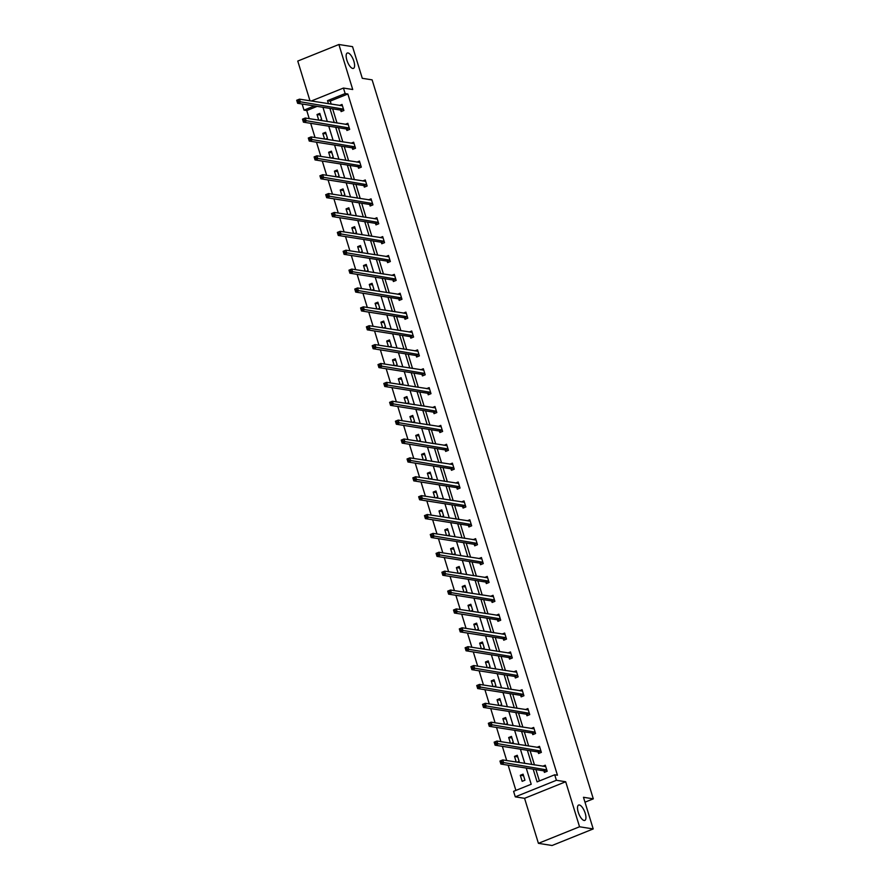 <?xml version="1.0" encoding="UTF-8"?>
<svg xmlns="http://www.w3.org/2000/svg" width="890" height="890" viewBox="0 0 890 890"><rect width="100%" height="100%" fill="white"/><g stroke="black" fill="none" stroke-linecap="round" stroke-linejoin="round"><path stroke-width="1.33" d="M352.752 68.452A8.277 3.115 -111.9 0 1 347.156 61.01A8.277 3.115 -111.9 0 1 347.278 53.033A8.277 3.115 -111.9 0 1 347.99 52.966A8.277 3.115 -111.9 0 1 353.586 60.398A8.277 3.115 -111.9 0 1 353.464 68.385A8.277 3.115 -111.9 0 1 352.752 68.452M584.107 820.469A8.277 3.115 -111.9 0 1 578.511 813.026A8.277 3.115 -111.9 0 1 578.622 805.049A8.277 3.115 -111.9 0 1 579.334 804.983A8.277 3.115 -111.9 0 1 584.93 812.414A8.277 3.115 -111.9 0 1 584.819 820.402A8.277 3.115 -111.9 0 1 584.107 820.469M311.266 101.015L343.44 88.054L352.729 89.523L338.89 44.5L352.551 46.658L362.286 78.309L372.12 79.855L593.307 798.842L583.473 797.284L593.207 828.935L552.078 845.5L538.417 843.342L579.546 826.777L565.695 781.754L556.406 780.285L515.277 796.85L513.586 791.344L531.197 784.246L526.224 768.07M593.207 828.935L579.546 826.777M338.89 44.5L297.761 61.065L309.987 100.815M565.695 781.754L524.566 798.319L538.417 843.342M524.566 798.319L515.277 796.85M317.118 106.377L306.75 110.56L309.242 118.659M310.677 123.321L315.049 137.538M316.484 142.2L320.856 156.417M322.291 161.079L326.663 175.297M328.099 179.958L332.471 194.176M333.906 198.837L338.278 213.055M339.713 217.716L344.085 231.934M345.52 236.595L349.892 250.813M351.328 255.475L355.7 269.692M357.135 274.354L361.507 288.571M362.942 293.233L367.314 307.451M368.749 312.112L373.121 326.33M374.557 330.991L378.94 345.209M380.375 349.87L384.747 364.088M386.182 368.749L390.554 382.967M391.989 387.628L396.361 401.846M397.797 406.507L402.169 420.725M403.604 425.387L407.976 439.604M409.411 444.266L413.783 458.484M415.218 463.145L419.591 477.363M421.026 482.024L425.398 496.242M426.833 500.903L431.205 515.121M432.64 519.782L437.012 534M438.447 538.661L442.82 552.879M444.255 557.541L448.627 571.758M450.062 576.42L454.434 590.637M455.869 595.299L460.241 609.517M461.676 614.178L466.06 628.396M467.484 633.057L471.867 647.275M473.302 651.936L477.674 666.154M479.109 670.815L483.481 685.033M484.917 689.694L489.289 703.912M490.724 708.573L495.096 722.791M496.531 727.453L500.903 741.67M502.338 746.332L506.71 760.549M508.146 765.211L515.9 790.42M306.75 110.56L304.013 110.126L302.322 104.62L303.357 104.208M584.986 802.19L593.307 798.842M346.499 129.128L346.922 130.485L349.692 129.373L347.834 123.321L345.264 124.355M358.114 166.886L358.536 168.243L361.318 167.131L359.449 161.079L356.89 162.114M369.739 204.644L370.151 206.002L372.932 204.889L371.063 198.837L368.505 199.872M381.354 242.403L381.766 243.76L384.547 242.647L382.689 236.595L380.119 237.63M392.968 280.161L393.38 281.518L396.161 280.406L394.303 274.354L391.734 275.388M404.583 317.919L404.995 319.276L407.776 318.164L405.918 312.112L403.348 313.147M416.197 355.677L416.609 357.035L419.39 355.911L417.532 349.87L414.963 350.905M427.812 393.436L428.235 394.793L431.005 393.669L429.147 387.628L426.577 388.663M439.426 431.194L439.849 432.551L442.619 431.428L440.761 425.387L438.203 426.421M451.041 468.952L451.464 470.309L454.245 469.186L452.376 463.145L449.817 464.18M462.666 506.71L463.078 508.068L465.859 506.944L463.99 500.903L461.432 501.938M474.281 544.469L474.693 545.826L477.474 544.702L475.616 538.661L473.046 539.685M485.896 582.227L486.307 583.584L489.088 582.46L487.231 576.42L484.661 577.443M497.51 619.985L497.922 621.342L500.703 620.219L498.845 614.178L496.275 615.201M509.125 657.743L509.536 659.101L512.317 657.977L510.459 651.936L507.89 652.96M520.739 695.502L521.162 696.859L523.932 695.735L522.074 689.694L519.504 690.718M532.354 733.26L532.776 734.617L535.558 733.494L533.689 727.453L531.13 728.476M543.968 771.018L544.391 772.375L547.172 771.252L545.303 765.211L542.744 766.234M533.177 769.171L537.093 781.876L554.704 774.778L557.44 775.212L347.868 93.995L330.257 101.093L331.202 104.163M332.637 108.825L337.01 123.043M338.445 127.704L342.817 141.922M344.252 146.583L348.624 160.801M350.059 165.462L354.431 179.68M355.867 184.341L360.239 198.559M361.674 203.22L366.046 217.438M367.481 222.1L371.853 236.317M373.288 240.979L377.66 255.196M379.096 259.858L383.468 274.076M384.903 278.737L389.286 292.955M390.721 297.616L395.093 311.834M396.528 316.495L400.901 330.713M402.336 335.374L406.708 349.592M408.143 354.253L412.515 368.471M413.95 373.132L418.322 387.35M419.757 392.012L424.13 406.229M425.565 410.891L429.937 425.109M431.372 429.77L435.744 443.988M437.179 448.649L441.551 462.867M442.986 467.528L447.359 481.746M448.794 486.407L453.166 500.625M454.601 505.286L458.973 519.504M460.408 524.166L464.78 538.383M466.215 543.045L470.588 557.262M472.023 561.924L476.406 576.142M477.83 580.803L482.213 595.021M483.648 599.682L488.02 613.9M489.455 618.561L493.828 632.779M495.263 637.44L499.635 651.658M501.07 656.319L505.442 670.537M506.877 675.198L511.249 689.416M512.684 694.078L517.057 708.295M518.492 712.957L522.864 727.174M524.299 731.836L528.671 746.054M530.106 750.715L534.478 764.933M535.913 769.594L539.407 780.942M538.161 752.139L538.584 753.496L541.365 752.373L539.496 746.332L536.937 747.355M526.546 714.381L526.969 715.738L529.739 714.614L527.881 708.573L525.311 709.597M514.932 676.623L515.355 677.98L518.125 676.856L516.267 670.815L513.697 671.839M503.317 638.864L503.729 640.221L506.51 639.098L504.652 633.057L502.082 634.081M491.703 601.106L492.114 602.463L494.896 601.34L493.038 595.299L490.468 596.322M480.088 563.348L480.5 564.705L483.281 563.581L481.423 557.541L478.853 558.564M468.474 525.59L468.885 526.947L471.667 525.823L469.798 519.782L467.239 520.806M456.848 487.831L457.271 489.189L460.052 488.065L458.183 482.024L455.624 483.059M445.234 450.073L445.656 451.43L448.438 450.307L446.569 444.266L444.01 445.3M433.619 412.315L434.042 413.672L436.812 412.548L434.954 406.507L432.384 407.542M422.005 374.557L422.427 375.914L425.197 374.79L423.34 368.749L420.77 369.784M410.39 336.798L410.802 338.156L413.583 337.043L411.725 330.991L409.155 332.026M398.776 299.04L399.187 300.397L401.969 299.285L400.111 293.233L397.541 294.267M387.161 261.282L387.573 262.639L390.354 261.526L388.496 255.475L385.926 256.509M375.547 223.523L375.958 224.881L378.74 223.768L376.87 217.716L374.312 218.751M363.921 185.765L364.344 187.123L367.125 186.01L365.256 179.958L362.697 180.993M352.307 148.007L352.729 149.364L355.511 148.252L353.642 142.2L351.083 143.234M340.692 110.249L341.115 111.606L343.885 110.493L342.027 104.442L339.457 105.476M554.704 774.778L556.406 780.285M343.44 88.054L345.142 93.561L327.52 100.659L328.466 103.73M347.868 93.995L345.142 93.561M329.901 108.402L334.273 122.609M335.708 127.281L340.08 141.488M341.515 146.16L345.887 160.367M347.322 165.039L351.706 179.246M353.13 183.918L357.513 198.125M358.948 202.798L363.32 217.004M364.755 221.677L369.128 235.883M370.563 240.556L374.935 254.763M376.37 259.435L380.742 273.642M382.177 278.314L386.549 292.521M387.984 297.193L392.357 311.4M393.792 316.072L398.164 330.279M399.599 334.952L403.971 349.158M405.406 353.831L409.778 368.037M411.213 372.71L415.586 386.916M417.021 391.589L421.393 405.796M422.828 410.468L427.2 424.675M428.635 429.347L433.007 443.554M434.442 448.226L438.815 462.433M440.25 467.105L444.633 481.312M446.068 485.984L450.44 500.191M451.875 504.864L456.247 519.07M457.683 523.743L462.055 537.949M463.49 542.622L467.862 556.828M469.297 561.501L473.669 575.708M475.104 580.38L479.476 594.587M480.911 599.259L485.284 613.466M486.719 618.138L491.091 632.345M492.526 637.018L496.898 651.224M498.333 655.897L502.705 670.103M504.141 674.776L508.513 688.982M509.948 693.655L514.32 707.861M515.755 712.534L520.127 726.741M521.562 731.413L525.934 745.62M527.37 750.292L531.753 764.499M314.393 105.943L304.013 110.126M524.788 763.409L520.416 749.191M518.981 744.529L514.609 730.312M513.174 725.65L508.802 711.433M507.367 706.771L502.995 692.553M501.56 687.892L497.187 673.674M495.752 669.013L491.38 654.795M489.945 650.134L485.573 635.916M484.138 631.255L479.755 617.037M478.319 612.376L473.947 598.158M472.512 593.497L468.14 579.279M466.705 574.617L462.333 560.4M460.898 555.738L456.526 541.52M455.09 536.859L450.718 522.641M449.283 517.98L444.911 503.762M443.476 499.101L439.104 484.883M437.669 480.222L433.297 466.004M431.861 461.343L427.489 447.125M426.054 442.464L421.682 428.246M420.247 423.584L415.875 409.367M414.44 404.705L410.068 390.488M408.632 385.826L404.26 371.608M402.825 366.947L398.453 352.729M397.018 348.068L392.635 333.85M391.211 329.189L386.827 314.971M385.392 310.31L381.02 296.092M379.585 291.43L375.213 277.213M373.778 272.551L369.406 258.334M367.971 253.672L363.598 239.455M362.163 234.793L357.791 220.575M356.356 215.914L351.984 201.696M350.549 197.035L346.177 182.817M344.742 178.156L340.369 163.938M338.934 159.277L334.562 145.059M333.127 140.398L328.755 126.18M327.32 121.518L322.948 107.301M318.753 120.161L317.018 114.51L319.799 113.397L321.657 119.449L319.566 120.295M324.572 139.04L322.825 133.389L325.607 132.276L327.464 138.328L325.373 139.174M330.379 157.919L328.632 152.268L331.414 151.155L333.272 157.207L331.18 158.053M336.186 176.798L334.44 171.147L337.221 170.035L339.09 176.087L336.987 176.932M341.994 195.678L340.247 190.026L343.028 188.914L344.897 194.966L342.795 195.811M347.801 214.557L346.065 208.905L348.836 207.793L350.704 213.845L348.602 214.69M353.608 233.436L351.873 227.784L354.643 226.672L356.512 232.724L354.409 233.569M359.415 252.315L357.68 246.663L360.45 245.551L362.319 251.603L360.216 252.448M365.223 271.194L363.487 265.543L366.257 264.43L368.126 270.482L366.024 271.328M371.03 290.073L369.294 284.422L372.076 283.309L373.934 289.361L371.831 290.207M376.837 308.952L375.102 303.301L377.883 302.188L379.741 308.24L377.638 309.086M382.644 327.832L380.909 322.18L383.69 321.068L385.548 327.12L383.445 327.965M388.452 346.711L386.716 341.059L389.497 339.947L391.355 345.999L389.264 346.844M394.259 365.59L392.523 359.938L395.305 358.826L397.163 364.878L395.071 365.723M400.066 384.469L398.331 378.817L401.112 377.705L402.97 383.757L400.878 384.602M405.873 403.348L404.138 397.697L406.919 396.584L408.777 402.636L406.685 403.482M411.681 422.227L409.945 416.576L412.726 415.463L414.584 421.515L412.493 422.361M417.499 441.106L415.752 435.455L418.534 434.342L420.392 440.394L418.3 441.24M423.306 459.985L421.56 454.334L424.341 453.221L426.199 459.273L424.107 460.119M429.114 478.865L427.367 473.213L430.148 472.101L432.017 478.153L429.915 478.998M434.921 497.744L433.185 492.092L435.955 490.98L437.824 497.032L435.722 497.877M440.728 516.623L438.993 510.971L441.763 509.859L443.632 515.911L441.529 516.756M446.535 535.502L444.8 529.85L447.57 528.738L449.439 534.79L447.336 535.635M452.343 554.381L450.607 548.73L453.377 547.617L455.246 553.669L453.144 554.514M458.15 573.26L456.414 567.609L459.195 566.496L461.053 572.548L458.951 573.394M463.957 592.139L462.222 586.488L465.003 585.375L466.861 591.427L464.758 592.273M469.764 611.018L468.029 605.367L470.81 604.254L472.668 610.306L470.565 611.152M475.572 629.898L473.836 624.246L476.617 623.134L478.475 629.185L476.384 630.031M481.379 648.777L479.643 643.125L482.425 642.013L484.282 648.065L482.191 648.91M487.186 667.656L485.451 662.004L488.232 660.892L490.09 666.944L487.998 667.789M492.993 686.535L491.258 680.883L494.039 679.771L495.897 685.823L493.805 686.668M498.801 705.414L497.065 699.763L499.846 698.65L501.704 704.702L499.613 705.548M504.619 724.293L502.872 718.642L505.654 717.529L507.511 723.581L505.42 724.427M510.426 743.172L508.68 737.521L511.461 736.408L513.319 742.46L511.227 743.295M516.233 762.051L514.487 756.4L517.268 755.287L519.126 761.339L517.034 762.174M523.075 774.167L524.944 780.219L522.163 781.331L520.294 775.279L523.075 774.167M330.257 101.093L327.52 100.659M523.587 775.802L520.294 775.279M517.769 756.923L514.487 756.4M511.961 738.044L508.68 737.521M506.154 719.165L502.872 718.642M500.347 700.285L497.065 699.763M494.54 681.406L491.258 680.883M488.732 662.527L485.451 662.004M482.925 643.648L479.643 643.125M477.118 624.769L473.836 624.246M471.311 605.89L468.029 605.367M465.503 587.011L462.222 586.488M459.696 568.132L456.414 567.609M453.889 549.252L450.607 548.73M448.082 530.373L444.8 529.85M442.274 511.494L438.993 510.971M436.467 492.615L433.185 492.092M430.66 473.736L427.367 473.213M424.841 454.857L421.56 454.334M419.034 435.978L415.752 435.455M413.227 417.099L409.945 416.576M407.42 398.219L404.138 397.697M401.613 379.34L398.331 378.817M395.805 360.461L392.523 359.938M389.998 341.582L386.716 341.059M384.191 322.703L380.909 322.18M378.384 303.824L375.102 303.301M372.576 284.945L369.294 284.422M366.769 266.065L363.487 265.543M360.962 247.186L357.68 246.663M355.155 228.307L351.873 227.784M349.347 209.428L346.065 208.905M343.54 190.549L340.247 190.026M337.722 171.67L334.44 171.147M331.914 152.791L328.632 152.268M326.107 133.912L322.825 133.389M320.3 115.033L317.018 114.51M544.257 766.479L545.537 765.967M545.214 772.042L543.645 770.818L500.903 764.065L499.969 761.039L502.75 759.927L545.726 766.557M501.482 761.05L502.75 759.927L503.684 762.952L500.903 764.065L500.747 762.708L501.86 762.263L501.482 761.05L500.369 761.506L500.747 762.708M546.749 769.906L501.86 762.263M538.45 747.6L539.729 747.088M539.407 753.163L537.827 751.939L495.096 745.186L494.161 742.16L496.943 741.047L539.918 747.678M495.674 742.171L496.943 741.047L497.877 744.073L495.096 745.186L494.94 743.829L496.053 743.384L495.674 742.171L494.562 742.627L494.94 743.829M540.942 751.027L496.053 743.384M532.643 728.721L533.922 728.209M533.6 734.283L532.02 733.06L489.289 726.307L488.354 723.281L491.135 722.168L534.111 728.799M489.867 723.292L491.135 722.168L492.059 725.194L489.289 726.307L489.133 724.95L490.245 724.505L489.867 723.292L488.755 723.748L489.133 724.95M535.135 732.147L490.245 724.505M526.836 709.842L528.115 709.33M527.792 715.404L526.212 714.181L483.481 707.428L482.547 704.402L485.328 703.289L528.304 709.92M484.06 704.413L485.328 703.289L486.252 706.315L483.481 707.428L483.326 706.07L484.438 705.625L484.06 704.413L482.947 704.869L483.326 706.07M529.327 713.268L484.438 705.625M521.028 690.963L522.308 690.451M521.985 696.525L520.405 695.301L477.674 688.548L476.74 685.523L479.521 684.41L522.486 691.04M478.253 685.534L479.521 684.41L480.444 687.436L477.674 688.548L477.518 687.191L478.62 686.746L478.253 685.534L477.14 685.99L477.518 687.191M523.52 694.389L478.62 686.746M515.221 672.084L516.5 671.572M516.178 677.646L514.598 676.422L471.867 669.669L470.932 666.643L473.714 665.531L516.678 672.161M472.445 666.654L473.714 665.531L474.637 668.557L471.867 669.669L471.7 668.312L472.812 667.867L472.445 666.654L471.333 667.111L471.7 668.312M517.713 675.51L472.812 667.867M509.414 653.204L510.693 652.693M510.37 658.767L508.791 657.543L466.049 650.79L465.125 647.764L467.906 646.652L510.871 653.282M466.638 647.775L467.906 646.652L468.83 649.678L466.049 650.79L465.893 649.433L467.005 648.988L466.638 647.775L465.526 648.231L465.893 649.433M511.906 656.631L467.005 648.988M503.607 634.325L504.886 633.814M504.563 639.888L502.984 638.664L460.241 631.911L459.318 628.885L462.088 627.773L505.064 634.403M460.831 628.896L462.088 627.773L463.022 630.799L460.241 631.911L460.086 630.554L461.198 630.109L460.831 628.896L459.718 629.352L460.086 630.554M506.099 637.752L461.198 630.109M497.799 615.446L499.079 614.934M498.745 621.009L497.176 619.785L454.434 613.032L453.511 610.006L456.281 608.894L499.257 615.524M455.024 610.017L456.281 608.894L457.215 611.919L454.434 613.032L454.278 611.675L455.391 611.23L455.024 610.017L453.911 610.473L454.278 611.675M500.291 618.873L455.391 611.23M491.992 596.567L493.271 596.055M492.938 602.13L491.369 600.906L448.627 594.153L447.703 591.127L450.474 590.014L493.449 596.645M449.216 591.138L450.474 590.014L451.408 593.04L448.627 594.153L448.471 592.796L449.584 592.351L449.216 591.138L448.104 591.594L448.471 592.796M494.484 599.994L449.584 592.351M486.185 577.688L487.464 577.176M487.13 583.25L485.562 582.027L442.82 575.274L441.896 572.248L444.666 571.135L487.642 577.766M443.409 572.259L444.666 571.135L445.601 574.161L442.82 575.274L442.664 573.917L443.776 573.471L443.409 572.259L442.297 572.715L442.664 573.917M488.677 581.114L443.776 573.471M480.378 558.809L481.657 558.297M481.323 564.371L479.755 563.148L437.012 556.395L436.078 553.369L438.859 552.256L481.835 558.887M437.602 553.38L438.859 552.256L439.793 555.282L437.012 556.395L436.857 555.037L437.969 554.592L437.602 553.38L436.489 553.836L436.857 555.037M482.858 562.235L437.969 554.592M474.559 539.93L475.85 539.418M475.516 545.492L473.947 544.268L431.205 537.516L430.271 534.49L433.052 533.377L476.028 540.008M431.784 534.501L433.052 533.377L433.986 536.403L431.205 537.516L431.049 536.158L432.162 535.713L431.784 534.501L430.682 534.957L431.049 536.158M477.051 543.356L432.162 535.713M468.752 521.051L470.031 520.539M469.709 526.613L468.14 525.389L425.398 518.636L424.463 515.61L427.245 514.498L470.22 521.128M425.976 515.622L427.245 514.498L428.179 517.524L425.398 518.636L425.242 517.279L426.355 516.834L425.976 515.622L424.875 516.078L425.242 517.279M471.244 524.477L426.355 516.834M462.945 502.171L464.224 501.66M463.901 507.734L462.333 506.51L419.591 499.757L418.656 496.731L421.437 495.619L464.413 502.249M420.169 496.742L421.437 495.619L422.372 498.645L419.591 499.757L419.435 498.4L420.547 497.955L420.169 496.742L419.057 497.199L419.435 498.4M465.437 505.598L420.547 497.955M457.137 483.292L458.417 482.781M458.094 488.855L456.526 487.631L413.783 480.878L412.849 477.852L415.63 476.74L458.606 483.37M414.362 477.863L415.63 476.74L416.565 479.766L413.783 480.878L413.628 479.521L414.74 479.076L414.362 477.863L413.249 478.319L413.628 479.521M459.629 486.719L414.74 479.076M451.33 464.413L452.609 463.901M452.287 469.976L450.707 468.752L407.976 461.999L407.041 458.973L409.823 457.861L452.799 464.491M408.555 458.984L409.823 457.861L410.757 460.887L407.976 461.999L407.82 460.642L408.933 460.197L408.555 458.984L407.442 459.44L407.82 460.642M453.822 467.84L408.933 460.197M445.523 445.534L446.802 445.022M446.48 451.097L444.9 449.873L402.169 443.12L401.234 440.094L404.016 438.981L446.991 445.612M402.747 440.105L404.016 438.981L404.95 442.007L402.169 443.12L402.013 441.763L403.126 441.318L402.747 440.105L401.635 440.561L402.013 441.763M448.015 448.961L403.126 441.318M439.716 426.655L440.995 426.143M440.672 432.217L439.093 430.994L396.361 424.241L395.427 421.215L398.208 420.102L441.184 426.733M396.94 421.226L398.208 420.102L399.132 423.128L396.361 424.241L396.206 422.884L397.318 422.439L396.94 421.226L395.828 421.682L396.206 422.884M442.208 430.081L397.318 422.439M433.908 407.776L435.188 407.264M434.865 413.338L433.285 412.115L390.554 405.362L389.62 402.336L392.401 401.223L435.377 407.854M391.133 402.347L392.401 401.223L393.324 404.249L390.554 405.362L390.399 404.004L391.5 403.559L391.133 402.347L390.02 402.803L390.399 404.004M436.4 411.202L391.5 403.559M428.101 388.897L429.38 388.385M429.058 394.459L427.478 393.235L384.747 386.483L383.812 383.457L386.594 382.344L429.559 388.974M385.326 383.468L386.594 382.344L387.517 385.37L384.747 386.483L384.591 385.125L385.693 384.68L385.326 383.468L384.213 383.924L384.591 385.125M430.593 392.323L385.693 384.68M422.294 370.018L423.573 369.506M423.251 375.58L421.671 374.356L378.929 367.603L378.005 364.577L380.786 363.465L423.751 370.095M379.518 364.589L380.786 363.465L381.71 366.491L378.929 367.603L378.773 366.246L379.885 365.801L379.518 364.589L378.406 365.045L378.773 366.246M424.786 373.444L379.885 365.801M416.487 351.138L417.766 350.627M417.443 356.701L415.864 355.477L373.121 348.724L372.198 345.698L374.979 344.586L417.944 351.216M373.711 345.709L374.979 344.586L375.903 347.612L373.121 348.724L372.966 347.367L374.078 346.922L373.711 345.709L372.599 346.166L372.966 347.367M418.979 354.565L374.078 346.922M410.679 332.259L411.959 331.748M411.636 337.822L410.056 336.598L367.314 329.845L366.391 326.819L369.161 325.707L412.137 332.337M367.904 326.83L369.161 325.707L370.095 328.733L367.314 329.845L367.158 328.488L368.271 328.043L367.904 326.83L366.791 327.286L367.158 328.488M413.171 335.686L368.271 328.043M404.872 313.38L406.151 312.868M405.818 318.943L404.249 317.719L361.507 310.966L360.584 307.94L363.354 306.828L406.33 313.458M362.097 307.951L363.354 306.828L364.288 309.853L361.507 310.966L361.351 309.609L362.464 309.164L362.097 307.951L360.984 308.407L361.351 309.609M407.364 316.807L362.464 309.164M399.065 294.501L400.344 293.989M400.011 300.064L398.442 298.84L355.7 292.087L354.776 289.061L357.546 287.948L400.522 294.579M356.289 289.072L357.546 287.948L358.481 290.974L355.7 292.087L355.544 290.73L356.656 290.285L356.289 289.072L355.177 289.528L355.544 290.73M401.557 297.928L356.656 290.285M393.258 275.622L394.537 275.11M394.203 281.184L392.635 279.961L349.892 273.208L348.969 270.182L351.739 269.069L394.715 275.7M350.482 270.193L351.739 269.069L352.674 272.095L349.892 273.208L349.737 271.851L350.849 271.406L350.482 270.193L349.37 270.649L349.737 271.851M395.75 279.048L350.849 271.406M387.439 256.743L388.73 256.231M388.396 262.305L386.827 261.082L344.085 254.329L343.151 251.303L345.932 250.19L388.908 256.821M344.675 251.314L345.932 250.19L346.866 253.216L344.085 254.329L343.929 252.983L345.042 252.526L344.675 251.314L343.562 251.77L343.929 252.983M389.931 260.169L345.042 252.526M381.632 237.864L382.911 237.352M382.589 243.426L381.02 242.202L338.278 235.45L337.343 232.423L340.125 231.311L383.101 237.941M338.856 232.435L340.125 231.311L341.059 234.337L338.278 235.45L338.122 234.103L339.235 233.647L338.856 232.435L337.755 232.891L338.122 234.103M384.124 241.29L339.235 233.647M375.825 218.985L377.104 218.473M376.782 224.547L375.213 223.323L332.471 216.57L331.536 213.544L334.317 212.432L377.293 219.062M333.049 213.556L334.317 212.432L335.252 215.458L332.471 216.57L332.315 215.224L333.427 214.768L333.049 213.556L331.937 214.012L332.315 215.224M378.317 222.411L333.427 214.768M370.018 200.105L371.297 199.594M370.974 205.668L369.406 204.444L326.663 197.691L325.729 194.665L328.51 193.553L371.486 200.183M327.242 194.676L328.51 193.553L329.445 196.579L326.663 197.691L326.508 196.345L327.62 195.889L327.242 194.676L326.129 195.133L326.508 196.345M372.51 203.532L327.62 195.889M364.21 181.226L365.49 180.715M365.167 186.789L363.598 185.565L320.856 178.812L319.922 175.786L322.703 174.674L365.679 181.304M321.435 175.797L322.703 174.674L323.637 177.7L320.856 178.812L320.7 177.466L321.813 177.01L321.435 175.797L320.322 176.253L320.7 177.466M366.702 184.653L321.813 177.01M358.403 162.347L359.682 161.835M359.36 167.91L357.78 166.686L315.049 159.933L314.114 156.907L316.896 155.794L359.872 162.425M315.627 156.918L316.896 155.794L317.83 158.821L315.049 159.933L314.893 158.587L316.006 158.131L315.627 156.918L314.515 157.374L314.893 158.587M360.895 165.774L316.006 158.131M352.596 143.468L353.875 142.956M353.553 149.031L351.973 147.807L309.242 141.054L308.307 138.028L311.088 136.915L354.064 143.546M309.82 138.039L311.088 136.915L312.012 139.941L309.242 141.054L309.086 139.708L310.198 139.252L309.82 138.039L308.708 138.495L309.086 139.708M355.088 146.894L310.198 139.252M346.789 124.589L348.068 124.077M347.745 130.151L346.166 128.928L303.434 122.175L302.5 119.149L305.281 118.036L348.257 124.667M304.013 119.16L305.281 118.036L306.204 121.062L303.434 122.175L303.279 120.829L304.391 120.373L304.013 119.16L302.9 119.616L303.279 120.829M349.281 128.015L304.391 120.373M340.981 105.71L342.261 105.198M341.938 111.272L340.358 110.049L297.627 103.296L296.693 100.27L299.474 99.157L342.45 105.788M298.206 100.281L299.474 99.157L300.397 102.183L297.627 103.296L297.471 101.95L298.573 101.493L298.206 100.281L297.093 100.737L297.471 101.95M343.473 109.136L298.573 101.493M546.649 769.817L543.868 770.94M546.416 769.694L543.645 770.818M540.842 750.938L538.061 752.061M540.608 750.815L537.827 751.939M535.035 732.058L532.253 733.182M534.801 731.936L532.02 733.06M529.227 713.179L526.446 714.303M528.994 713.057L526.212 714.181M523.42 694.3L520.639 695.424M523.187 694.178L520.405 695.301M517.613 675.421L514.832 676.545M517.379 675.299L514.598 676.422M511.806 656.542L509.024 657.665M511.572 656.419L508.791 657.543M505.998 637.663L503.217 638.786M505.765 637.54L502.984 638.664M500.191 618.784L497.41 619.907M499.957 618.661L497.176 619.785M494.373 599.904L491.603 601.028M494.15 599.782L491.369 600.906M488.566 581.025L485.795 582.149M488.343 580.903L485.562 582.027M482.758 562.146L479.988 563.27M482.536 562.024L479.755 563.148M476.951 543.267L474.17 544.391M476.717 543.145L473.947 544.268M471.144 524.388L468.363 525.512M470.91 524.266L468.14 525.389M465.337 505.509L462.555 506.632M465.103 505.387L462.333 506.51M459.529 486.63L456.748 487.753M459.296 486.507L456.526 487.631M453.722 467.751L450.941 468.874M453.488 467.628L450.707 468.752M447.915 448.872L445.134 449.995M447.681 448.749L444.9 449.873M442.108 429.992L439.326 431.116M441.874 429.87L439.093 430.994M436.3 411.113L433.519 412.237M436.067 410.991L433.285 412.115M430.493 392.234L427.712 393.358M430.259 392.112L427.478 393.235M424.686 373.355L421.905 374.479M424.452 373.233L421.671 374.356M418.878 354.476L416.097 355.599M418.645 354.353L415.864 355.477M413.071 335.597L410.29 336.72M412.838 335.474L410.056 336.598M407.253 316.718L404.483 317.841M407.03 316.595L404.249 317.719M401.446 297.839L398.676 298.962M401.223 297.716L398.442 298.84M395.638 278.959L392.868 280.083M395.416 278.837L392.635 279.961M389.831 260.08L387.061 261.204M389.609 259.969L386.827 261.082M384.024 241.201L381.243 242.325M383.79 241.09L381.02 242.202M378.217 222.322L375.435 223.446M377.983 222.211L375.213 223.323M372.409 203.443L369.628 204.566M372.176 203.332L369.406 204.444M366.602 184.564L363.821 185.687M366.368 184.453L363.598 185.565M360.795 165.685L358.014 166.808M360.561 165.573L357.78 166.686M354.988 146.806L352.206 147.929M354.754 146.694L351.973 147.807M349.18 127.926L346.399 129.05M348.947 127.815L346.166 128.928M343.373 109.047L340.592 110.171M343.139 108.936L340.358 110.049"/></g></svg>
